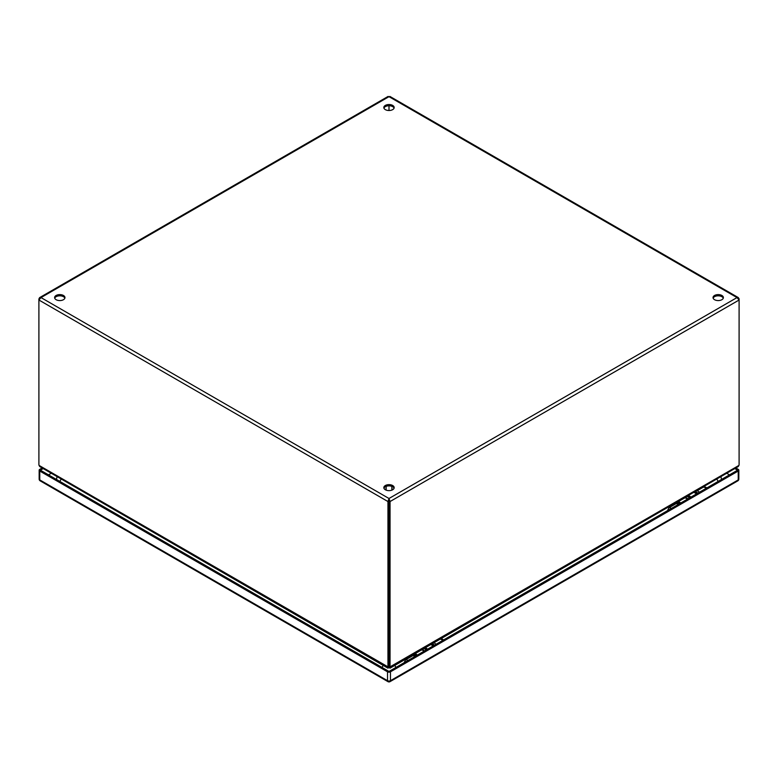 <?xml version="1.0" encoding="UTF-8"?>
<svg xmlns="http://www.w3.org/2000/svg" width="778" height="778" viewBox="0 0 778 778"><rect width="100%" height="100%" fill="white"/><g stroke="black" fill="none" stroke-linecap="round" stroke-linejoin="round"><path stroke-width="1.17" d="M426.023 650.077A4.114 2.373 -120 0 0 422.969 648.589M432.082 643.737A4.114 2.373 60 0 1 434.396 645.244M427.492 649.231A4.114 2.373 -120 0 0 425.177 647.724M429.874 644.602A4.114 2.373 60 0 1 432.928 646.09M420.363 650.544A4.114 2.373 60 0 1 420.781 649.854M421.394 649.504A4.114 2.373 60 0 1 424.448 650.982M435.962 644.33A4.114 2.373 -120 0 0 432.908 642.852M695.444 491.686A4.114 2.373 60 0 1 697.749 493.194M689.386 498.027A4.114 2.373 -120 0 0 686.322 496.539M693.227 492.552A4.114 2.373 60 0 1 696.291 494.04M690.845 497.181A4.114 2.373 -120 0 0 688.53 495.674M699.325 492.289A4.114 2.373 -120 0 0 696.271 490.801M683.716 498.494A4.114 2.373 60 0 1 684.134 497.803M684.747 497.453A4.114 2.373 60 0 1 687.81 498.931M439.074 639.74A3.89 2.246 60 0 1 439.599 639.205A3.89 2.246 60 0 1 442.75 640.42M417.3 655.115A3.686 2.13 -120 0 0 414.363 654.006A3.686 2.13 -120 0 0 413.595 655.805M414.586 655.436A2.499 1.449 60 0 1 414.946 655.027A2.499 1.449 60 0 1 416.648 655.484M433.716 642.832L439.696 639.38A3.686 2.13 60 0 1 442.643 640.479M423.932 651.283A3.686 2.13 -120 0 0 420.995 650.175L414.363 654.006M435.174 643.562A3.686 2.13 60 0 1 436.011 644.31M385.343 489.761A5.174 2.986 0 0 0 390.984 490.412A5.174 2.986 0 0 0 394.174 487.65A5.174 2.986 0 0 0 392.657 485.54A5.174 2.986 0 0 0 387.016 484.889A5.174 2.986 0 0 0 383.826 487.65A5.174 2.986 0 0 0 385.343 489.761M394.067 488.253A5.174 2.986 0 0 0 392.657 486.756A5.174 2.986 0 0 0 387.522 486.007A5.174 2.986 0 0 0 383.933 488.253M714.554 299.695A5.174 2.986 0 0 0 720.185 300.347A5.174 2.986 0 0 0 723.384 297.585A5.174 2.986 0 0 0 721.867 295.475A5.174 2.986 0 0 0 716.227 294.823A5.174 2.986 0 0 0 713.037 297.585A5.174 2.986 0 0 0 714.554 299.695M723.268 298.188A5.174 2.986 0 0 0 721.867 296.69A5.174 2.986 0 0 0 716.733 295.941A5.174 2.986 0 0 0 713.144 298.188M56.133 299.695A5.174 2.986 0 0 0 61.773 300.347A5.174 2.986 0 0 0 64.963 297.585A5.174 2.986 0 0 0 63.446 295.475A5.174 2.986 0 0 0 57.815 294.823A5.174 2.986 0 0 0 54.616 297.585A5.174 2.986 0 0 0 56.133 299.695M64.856 298.188A5.174 2.986 0 0 0 63.446 296.69A5.174 2.986 0 0 0 58.311 295.941A5.174 2.986 0 0 0 54.732 298.188M385.343 109.63A5.174 2.986 0 0 0 390.984 110.272A5.174 2.986 0 0 0 394.174 107.52A5.174 2.986 0 0 0 392.657 105.409A5.174 2.986 0 0 0 387.016 104.758A5.174 2.986 0 0 0 383.826 107.52A5.174 2.986 0 0 0 385.343 109.63M394.067 108.123A5.174 2.986 0 0 0 392.657 106.625A5.174 2.986 0 0 0 387.522 105.876A5.174 2.986 0 0 0 383.933 108.123M39.318 299.034L39.454 297.741L41.001 297.585L38.9 300.016L387.95 501.538L389 498.494L390.05 501.538L739.1 300.016L736.999 297.585L738.059 297.497L739.1 298.801L739.1 464.145A5.174 2.986 -60 0 1 738.954 465.4L390.196 666.756A5.174 2.986 -60 0 1 390.05 665.667L390.05 501.538L389 500.925L387.95 501.538L387.95 665.667A5.174 2.986 60 0 1 387.804 666.756L388.854 666.143A5.174 2.986 -120 0 0 389 665.054L389 499.709L389 665.054A5.174 2.986 120 0 0 389.146 666.143L390.196 666.756L389.331 667.261L390.196 666.756M390.05 97.279L389 96.667L387.95 97.279M38.9 298.801L38.9 464.145A5.174 2.986 60 0 0 39.046 465.4L39.775 466.576L387.969 668.166M389 498.494L41.001 297.585L389 96.667L736.999 297.585L389 498.494L389 499.709M389 110.505L389 105.75L389 110.505M387.804 666.756L39.046 465.4M390.031 668.166L738.225 466.576L738.954 465.4M388.699 666.425L388.699 666.989A5.174 2.986 0 0 1 388.669 667.261L388.669 666.454M389.331 666.454L389.331 667.261A5.174 2.986 0 0 1 389.301 666.989L389.301 666.425M388.99 665.365L389 667.845L389.01 665.365M702.437 487.689A3.89 2.246 60 0 1 702.962 487.145A3.89 2.246 60 0 1 706.123 488.36M680.672 503.055A3.686 2.13 -120 0 0 677.726 501.956A3.686 2.13 -120 0 0 676.967 503.755M677.949 503.376A2.499 1.449 60 0 1 678.319 502.977A2.499 1.449 60 0 1 680.021 503.434M697.078 490.782L703.069 487.329A3.686 2.13 60 0 1 706.006 488.428M687.305 499.223A3.686 2.13 -120 0 0 684.358 498.124L677.726 501.956M698.44 491.443A3.686 2.13 60 0 1 699.373 492.26M414.752 656.583A3.024 1.741 -120 0 0 412.496 655.854L405.571 659.851A3.024 1.741 60 0 1 407.828 660.58M678.115 504.533A3.024 1.741 -120 0 0 675.858 503.794L668.934 507.791A3.024 1.741 60 0 1 671.19 508.53M738.234 471.04L390.459 671.822L390.459 680.692L738.234 479.909L738.234 471.04A2.071 1.196 0 0 0 738.837 470.194A2.071 1.196 0 0 0 738.234 469.348L735.832 467.967M39.756 471.04L39.756 479.909L387.532 680.692L387.532 671.822L39.756 471.04A2.071 1.196 0 0 1 39.153 470.194A2.071 1.196 0 0 1 39.756 469.348L42.168 467.957M734.772 468.57L737.583 470.194L388.99 671.453L40.398 470.194L43.218 468.57M387.532 671.822A2.071 1.196 0 0 0 390.459 671.822M726.681 473.238L729.492 474.872M48.489 474.872L51.309 473.238M426.889 649.572A4.707 2.713 -120 0 0 424.399 647.763M431.644 643.581A4.707 2.713 60 0 1 434.143 645.39M427.239 649.377A4.707 2.713 -120 0 0 424.739 647.568M431.304 643.776A4.707 2.713 60 0 1 433.803 645.584M695.007 491.531A4.707 2.713 60 0 1 697.496 493.34M690.251 497.521A4.707 2.713 -120 0 0 687.762 495.712M694.666 491.725A4.707 2.713 60 0 1 697.156 493.534M690.592 497.327A4.707 2.713 -120 0 0 688.102 495.518M384.935 489.498L386.151 488.973M391.849 488.973L393.065 489.498M387.95 665.667L389 665.054L390.05 665.667M382.134 667.495A5.174 2.986 -60 0 1 383.535 665.054M61.326 479.024A5.174 2.986 120 0 0 59.925 481.465M394.465 665.054A5.174 2.986 60 0 1 395.856 667.485M718.075 481.465A5.174 2.986 -120 0 0 716.674 479.024M39.756 479.909A2.071 1.196 180 0 1 39.153 479.063A2.071 2.071 0 0 0 40.184 480.853A2.071 1.196 120 0 1 39.756 479.909M387.959 681.645A2.071 2.071 0 0 0 390.031 681.645A2.071 1.196 60 0 0 390.459 680.692A2.071 1.196 180 0 1 387.532 680.692A2.071 1.196 120 0 0 387.959 681.645L40.184 480.853M737.807 480.853A2.071 2.071 0 0 0 738.837 479.063A2.071 1.196 0 0 1 738.234 479.909A2.071 1.196 60 0 1 737.807 480.853L390.031 681.645M431.829 643.474L434.435 645.215M424.924 647.461L427.53 649.202M695.182 491.424L697.798 493.164M688.277 495.411L690.893 497.152M413.789 655.893L415.481 654.92M439.599 639.205L441.992 638.933L443.616 639.924M391.849 490.14L391.849 486.376M386.151 490.14L386.151 486.376M384.789 489.381L386.151 488.837M391.849 488.837L393.211 489.381M388.144 96.404L39.629 297.624M738.371 297.624L389.856 96.404M677.161 503.833L678.844 502.86M702.962 487.145L704.683 486.756L706.978 487.864M404.122 662.72L405.571 659.851M57.105 476.583L56.444 479.462M721.556 479.452L720.895 476.583M667.485 510.669L668.934 507.791M39.153 470.194L39.153 479.063M738.837 470.194L738.837 479.063"/></g></svg>

